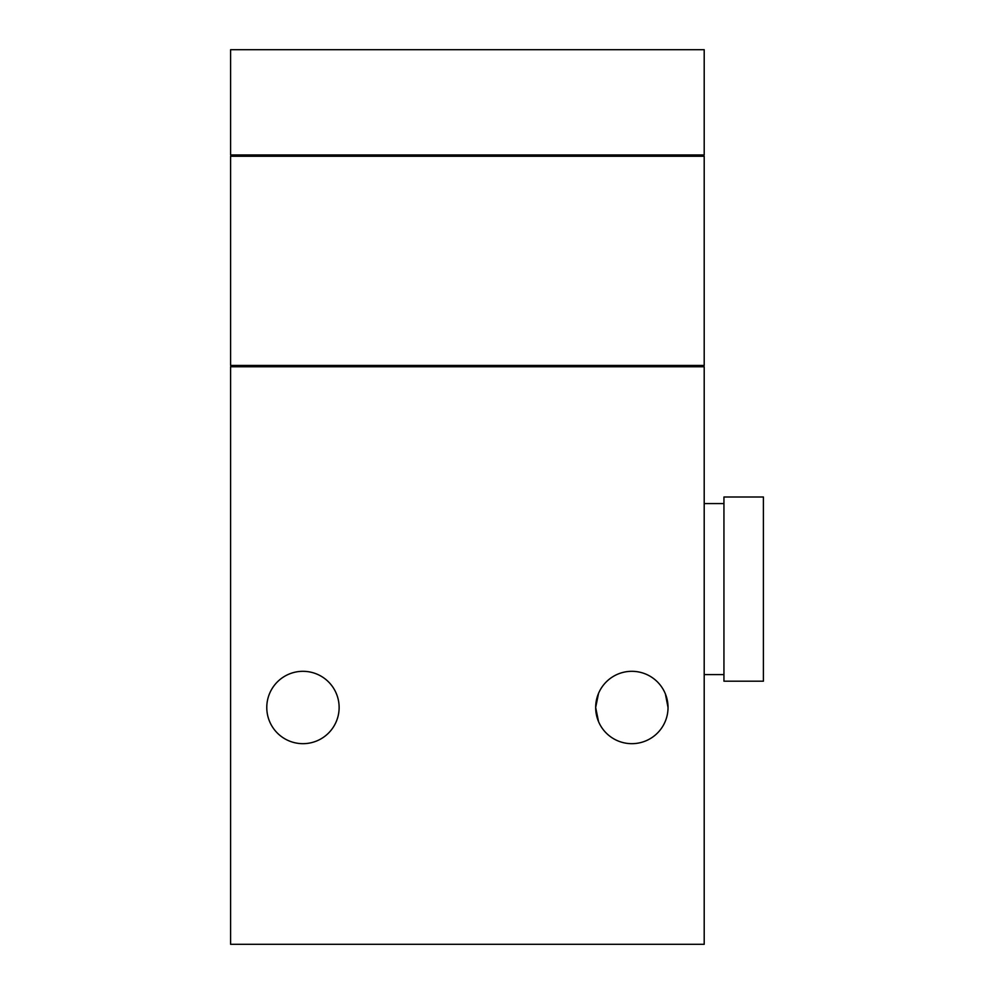 <?xml version="1.0" encoding="UTF-8"?>
<svg xmlns="http://www.w3.org/2000/svg" width="994" height="994" viewBox="0 0 994 994"><rect width="100%" height="100%" fill="white"/><g stroke="black" fill="none" stroke-linecap="round" stroke-linejoin="round"><path stroke-width="1.49" d="M598.525 721.569L595.667 707.492A36.182 36.182 0 0 0 631.849 743.674A36.182 36.182 0 0 0 668.03 707.492A36.182 36.182 0 0 0 631.849 671.31A36.182 36.182 0 0 0 595.667 707.492L598.5 693.464M668.03 707.492L665.384 693.936M598.537 693.39L595.667 707.492M302.946 671.31A36.182 36.182 0 0 0 266.777 707.492A36.182 36.182 0 0 0 302.946 743.674A36.182 36.182 0 0 0 339.128 707.492A36.182 36.182 0 0 0 302.946 671.31M704.199 156.257L704.199 365.444L230.596 365.444L230.596 156.257L704.199 156.257M230.596 366.761L230.596 944.3L704.199 944.3L704.199 366.761L230.596 366.761M233.23 366.761L233.23 365.444M701.578 366.761L701.578 365.444M233.23 156.257L233.23 154.952M701.578 156.257L701.578 154.952M230.596 154.952L704.199 154.952L704.199 49.7L230.596 49.7L230.596 154.952M763.404 589.094L763.404 681.188L723.943 681.188L723.943 497L763.404 497L763.404 589.094M723.943 503.573L704.199 503.573M723.943 674.603L704.199 674.603"/></g></svg>
